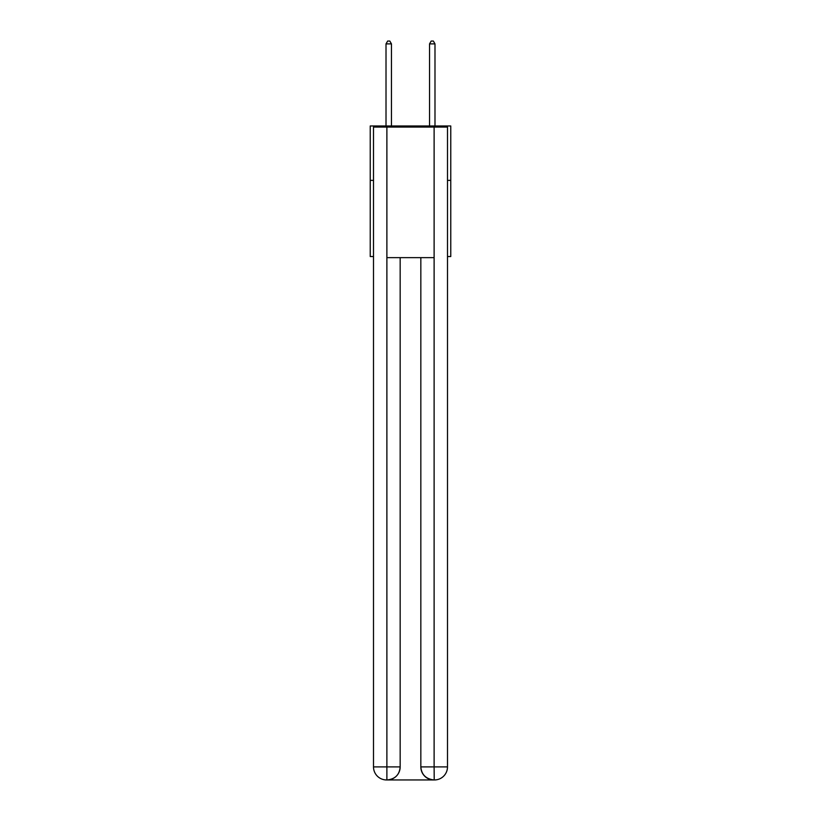 <?xml version="1.0" encoding="UTF-8"?>
<svg xmlns="http://www.w3.org/2000/svg" width="821" height="821" viewBox="0 0 821 821"><rect width="100%" height="100%" fill="white"/><g stroke="black" fill="none" stroke-linecap="round" stroke-linejoin="round"><path stroke-width="1.23" d="M373.504 180.374L370.24 180.374L370.24 125.972L450.76 125.972L450.76 256.552L447.496 256.552M370.24 180.374L370.24 256.552L373.504 256.552M450.76 180.374L447.496 180.374M386.558 779.95A13.054 13.054 0 0 1 373.504 766.896L400.166 766.896L400.166 257.64L400.166 766.896A13.054 13.054 0 0 1 387.102 779.95L386.558 779.95A13.054 13.054 0 0 1 373.504 766.896L373.504 127.06L386.886 127.06L386.886 257.64L434.114 257.64L434.114 127.06L386.886 127.06M434.114 127.06L447.496 127.06L447.496 766.896A13.054 13.054 0 0 1 434.442 779.95L433.899 779.95A13.054 13.054 0 0 1 420.834 766.896L420.834 257.64L420.834 766.896C421.501 774.593 425.853 778.944 433.899 779.95L387.102 779.95C395.178 779.108 399.529 774.757 400.166 766.896M420.834 766.896L434.114 766.896L434.217 779.95M386.886 257.64L386.886 779.95M391.453 125.972L391.453 43.882L386.014 43.882L386.014 125.972M386.014 43.882L387.645 41.05L389.821 41.05L391.453 43.882M434.986 125.972L434.986 43.882L429.547 43.882L429.547 125.972M429.547 43.882L431.179 41.05L433.355 41.05L434.986 43.882M434.114 257.64L434.114 766.896L447.496 766.896"/></g></svg>

